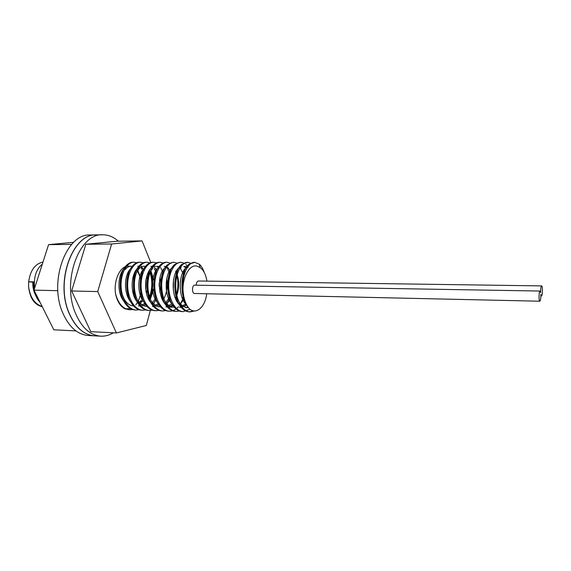 <?xml version="1.0" encoding="UTF-8"?>
<svg xmlns="http://www.w3.org/2000/svg" width="571" height="571" viewBox="0 0 571 571"><rect width="100%" height="100%" fill="white"/><g stroke="black" fill="none" stroke-linecap="round" stroke-linejoin="round"><path stroke-width="0.86" d="M38.685 299.554L36.173 294.522M34.588 288.255C33.539 277.313 36.116 269.269 42.325 264.116M42.168 306.52C34.503 303.95 29.963 297.17 28.55 286.192C29.728 297.976 34.31 304.828 42.275 306.741M42.982 262.082C35.102 263.723 30.327 270.29 28.657 281.767L33.425 281.846L34.032 289.989M34.117 290.411C35.224 295.328 37.229 299.347 40.134 302.459M33.425 281.846L34.267 282.217M28.55 286.192L28.657 281.767M33.411 282.26L28.935 281.817M32.804 282.245C32.64 287.02 33.582 291.36 35.616 295.278M73.68 242.318L48.571 244.638L33.982 290.139L53.795 329.795L75.957 330.909M48.571 244.638L71.639 244.402M33.982 290.139L57.864 290.675M96.371 234.902L90.154 235.009C66.707 233.275 48.663 280.632 62.517 312.337C68.798 326.862 77.399 334.585 88.312 335.512L94.522 335.841M96.306 234.902C72.995 233.154 55.03 280.732 68.806 312.58C75.058 327.162 83.609 334.92 94.458 335.834M113.358 332.8C109.332 335.248 105.143 336.369 100.789 336.176L94.586 335.841C83.73 334.927 75.179 327.169 68.934 312.58C55.159 280.732 73.117 233.154 96.435 234.902L102.644 234.795C108.333 234.781 113.586 236.915 118.397 241.205M100.789 336.176C89.997 335.256 81.496 327.476 75.286 312.822C61.589 280.832 79.462 233.032 102.644 234.795M133.664 274.858L133.593 294.95M150.316 310.474L146.319 325.484L116.413 332.957L90.803 331.665L71.639 290.989L85.836 244.26L117.048 241.219L142.079 240.912L150.773 262.524M116.413 332.957L97.72 291.574L111.63 243.995L142.079 240.912M135.798 304.8C139.281 300.353 141.066 294.543 141.137 287.384L141.144 287.213M141.123 283.594C140.709 277.856 139.11 273.259 136.326 269.798M139.096 309.725L136.291 310.032C128.339 309.896 121.316 298.697 121.066 285.835C120.709 272.981 127.083 262.053 133.985 262.21L133.036 262.21C130.252 262.239 127.711 263.688 125.399 266.557L125.099 269.605C126.969 267.335 129.01 266.193 131.237 266.179L128.703 266.214C120.31 265.265 113.379 280.497 115.57 293.887C117.219 301.367 120.288 306.327 124.785 308.775L129.81 309.81C123.1 309.097 118.354 303.793 115.57 293.887M130.659 308.675L124.785 308.775M71.639 290.989L97.72 291.574M85.836 244.26L111.63 243.995M541.636 285.9C540.93 286.521 540.609 288.776 540.673 292.659L540.038 291.039C538.867 290.76 538.66 301.445 539.845 301.217C540.566 300.574 540.894 298.298 540.83 294.379L541.458 295.985C542.614 296.242 542.8 285.678 541.636 285.9L198.48 281.003C197.131 281.246 196.374 282.638 196.224 285.193M540.038 291.039L194.74 285.172C191.892 284.915 191.72 293.63 194.575 293.487L539.845 301.217M206.709 293.758C205.096 307.605 195.789 315.171 189.101 308.511C185.411 304.036 183.377 297.612 182.991 289.247C182.984 274.622 191.314 262.303 198.608 266.85C202.855 268.698 205.631 273.452 206.945 281.125M125.399 266.557C118.939 274.244 118.19 292.559 124.571 302.502C127.569 307.269 131.159 309.767 135.334 310.003L136.291 310.032M149.138 298.148C152.378 289.376 152.664 280.796 149.995 272.417C153.549 281.132 153.078 290.047 148.588 299.147M140.502 262.225L139.538 262.225C136.904 262.246 134.478 263.581 132.251 266.236C125.492 273.873 124.714 293.137 131.444 303.151C134.385 307.648 137.854 310.01 141.858 310.224L142.829 310.26C134.927 310.132 127.947 298.876 127.683 285.964C127.333 273.045 133.643 262.075 140.502 262.232L143.307 262.796M147.068 262.239L146.097 262.239C143.606 262.26 141.294 263.488 139.146 265.929C132.101 273.495 131.294 293.715 138.375 303.786C141.258 308.033 144.613 310.253 148.446 310.453L149.424 310.488C141.572 310.353 134.628 299.061 134.371 286.085C134.007 273.109 140.266 262.089 147.068 262.239L150.394 263.06M161.936 298.897L162.985 295.992M162.871 272.189L160.651 267.563M153.699 262.253L152.721 262.253C150.366 262.267 148.16 263.402 146.105 265.651C138.774 273.116 137.939 294.293 145.362 304.414C148.182 308.404 151.422 310.496 155.091 310.681L156.076 310.717C148.267 310.581 141.372 299.24 141.108 286.199C140.744 273.174 146.961 262.096 153.699 262.26L156.554 262.867M168.659 298.669L169.78 295.364M170.137 274.494L166.789 266.893M160.387 262.267L159.395 262.267C157.175 262.282 155.076 263.317 153.107 265.379C145.512 272.738 144.649 294.893 152.407 305.021C155.155 308.775 158.281 310.738 161.793 310.91L162.785 310.945C155.041 310.824 148.174 299.418 147.91 286.342C147.546 273.231 153.699 262.118 160.387 262.275L163.77 263.152M175.454 298.405C178.666 288.833 178.737 279.747 175.668 271.154M167.132 262.282L166.132 262.282C164.041 262.296 162.05 263.238 160.173 265.13C152.314 272.338 151.429 295.5 159.509 305.613C162.185 309.139 165.205 310.988 168.559 311.145L169.558 311.181C161.857 311.052 155.048 299.611 154.777 286.449C154.398 273.302 160.515 262.125 167.132 262.289L170.543 263.202M173.941 262.303L172.934 262.296L167.289 264.887C159.188 271.946 158.267 296.092 166.675 306.199C169.273 309.496 172.171 311.224 175.383 311.381L176.396 311.416C168.745 311.295 161.978 299.796 161.7 286.585C161.329 273.366 167.382 262.146 173.941 262.303L177.381 263.26M180.807 262.317L179.794 262.31L174.469 264.666C166.118 271.532 165.169 296.713 173.898 306.763C176.418 309.86 179.208 311.473 182.27 311.616L183.291 311.652C175.697 311.538 168.973 299.989 168.695 286.713C168.317 273.43 174.312 262.16 180.807 262.317L183.769 263.038M194.497 310.952L190.25 311.887C182.706 311.773 176.039 300.182 175.754 286.835C175.368 273.502 181.314 262.168 187.745 262.332L181.706 264.452C173.12 271.111 172.142 297.334 181.171 307.319C183.619 310.21 186.296 311.723 189.215 311.859L193.59 310.86M182.991 289.247C181.764 275.079 187.98 261.939 194.74 262.346L188.994 264.252C180.193 270.683 179.187 297.969 188.516 307.862L189.101 308.511M194.74 262.346L199.229 264.145C201.313 265.922 202.976 268.663 204.211 272.374M187.745 262.332L191.249 263.381M189.943 309.211L183.291 311.652M185.882 264.516L188.18 267.307M179.358 311.017L176.396 311.416M183.377 271.246L184.369 274.316M183.427 297.741L180.193 304.443M178.473 306.698C175.775 309.739 172.799 311.231 169.558 311.181M172.785 305.235L172.035 306.177M165.697 310.581L162.785 310.945M169.765 270.554L170.636 272.881M169.666 298.619L166.261 304.871M158.952 310.36L156.076 310.717M163.427 297.562L162.45 299.946M152.279 310.146L149.424 310.488M155.669 268.527L156.647 270.497M159.209 282.945L159.145 286.385M156.147 299.283L154.156 303.015M145.655 309.939L142.829 310.26M150.551 271.375C153.877 280.882 153.413 290.496 149.174 300.21M133.985 262.21L136.769 262.76M141.223 266.222L143.4 269.698M146.04 278.826L145.848 290.254M138.539 303.365L141.251 300.36L140.751 303.387L139.902 304.5M139.859 304.55L138.582 305.956M132.593 309.511L129.81 309.81M184.04 297.577C181.021 287.327 181.535 278.405 185.596 270.797M188.323 307.641L187.431 307.669C184.847 307.555 182.492 306.206 180.372 303.629C174.027 296.292 173.341 278.891 178.366 271.061M184.768 266.443L187.481 267.221M186.531 305.085L180.5 307.448M171.164 299.968C166.946 289.725 166.968 280.183 171.214 271.325M183.848 270.476L184.94 272.503M183.912 299.318L179.672 304.907M173.627 307.227C170.808 307.098 168.267 305.571 166.018 302.644C160.166 295.3 159.509 279.419 164.113 271.618M180.365 281.16L180.236 288.74M177.581 298.312L176.425 300.482M172.599 304.95L169.302 306.691M168.252 306.927L166.825 307.012M156.975 298.804C153.221 289.24 153.249 280.268 157.075 271.903M164.248 266.343L166.832 267M167.646 267.485L171.093 271.632M173.52 279.626L173.341 290.154M170.065 299.754L166.011 304.657M158.231 306.741L160.08 306.798C157.004 306.648 154.277 304.921 151.9 301.609M149.973 298.205C145.491 288.79 147.104 273.966 152.5 268.741L153.114 265.372M157.525 266.307L159.78 266.793M166.725 278.484C167.881 285.771 166.91 292.58 163.806 298.904M158.924 304.778L155.826 306.292M154.577 306.534L153.392 306.584M143.043 297.612C139.745 288.748 139.788 280.39 143.171 272.538M150.865 266.279L152.878 266.65M154.199 267.328L156.889 269.983M159.994 277.563C160.951 282.21 160.872 287.013 159.752 291.959M146.761 306.377C143.414 306.206 140.502 304.257 138.018 300.539M136.148 296.949C132.543 285.814 133.393 276.55 138.696 269.141C140.416 267.221 142.272 266.25 144.263 266.243L146.29 266.621M150.908 270.79L153.992 280.725M153.863 288.519L150.416 299.118M145.484 304.593L142.586 305.892M141.137 306.142L140.195 306.17M129.324 296.306C126.519 288.191 126.576 280.504 129.496 273.252M137.718 266.214L139.088 266.379M140.994 267.178L144.113 270.261M146.704 276.093L147.339 279.091M147.575 280.982L147.454 288.091M147.161 290.018L146.412 293.159M143.093 300.303L139.403 304.122M133.571 305.956C129.974 305.706 126.905 303.529 124.364 299.418C120.088 291.032 119.546 282.445 122.736 273.666M137.761 270.333L140.744 277.891M141.023 279.526L141.244 281.631M125.827 267.285C118.04 271.51 116.213 292.216 123.864 301.252M145.634 288.519L145.769 280.525M130.388 268.984C124.021 275.336 123.679 293.637 130.566 301.659M139.303 306.092L145.22 303.358M139.16 267.185C131.159 271.168 129.31 293.044 137.326 302.045M152.671 302.63L155.733 298.119M156.14 271.689L154.213 268.898M145.919 267.135C137.811 270.975 135.955 293.48 144.156 302.444M152.478 306.506L158.288 303.772M161.95 298.94L162.499 297.848M162.899 272.103L162.435 271.225M159.266 267.535L156.611 266.379M155.69 266.3C145.912 265.18 141.223 292.438 151.037 302.844M165.119 303.779L169.323 297.541M170.294 273.944L169.194 271.503M159.594 267.057C151.301 270.597 149.416 294.336 157.967 303.23M165.89 306.927L171.942 303.843M175.554 298.647C179.13 290.304 179.601 282.074 176.967 273.973M176.596 273.038L176.018 271.803M166.525 267.021C154.948 271.618 158.053 307.983 171.75 307.169M178.766 303.958L179.401 303.272L179.108 304.343M182.449 298.469L183.163 296.777M184.112 275.258L180.379 268.456M173.513 266.985C165.04 270.183 163.142 295.236 172.035 304.008M179.551 307.355L185.768 303.95M186.439 266.736L186.781 268.077L183.812 266.529M180.564 266.957C172.014 269.955 170.094 295.692 179.158 304.386M187.424 307.669L185.511 307.605L188.095 307.234M187.673 266.928C179.037 269.74 177.124 296.163 186.346 304.778M190.25 311.894L189.222 311.859M124.564 302.494L124.364 299.418M132.251 266.229L132.058 267.842M131.437 303.151L131.266 301.153M139.153 265.922L138.689 269.141M138.368 303.786L138.018 300.546M146.105 265.643L145.848 267.242M145.355 304.407L145.098 302.387M152.4 305.014L151.9 301.616M160.173 265.122L159.859 266.686M159.509 305.613L159.166 303.579M167.296 264.88L166.96 266.421M166.668 306.192L166.018 302.644M174.469 264.659L174.112 266.172M173.891 306.763L173.484 304.743M181.706 264.444L180.793 268.077M181.171 307.312L180.372 303.636M189.001 264.245L188.608 265.701M141.629 269.305L141.38 267.428M166.439 302.337L165.911 304.571M172.421 304.657L172.285 305.185M180.136 268.22L179.922 267.299M185.903 303.979L185.325 305.992M200.214 267.656L199.229 264.145M540.858 295.971L541.458 295.985"/></g></svg>
